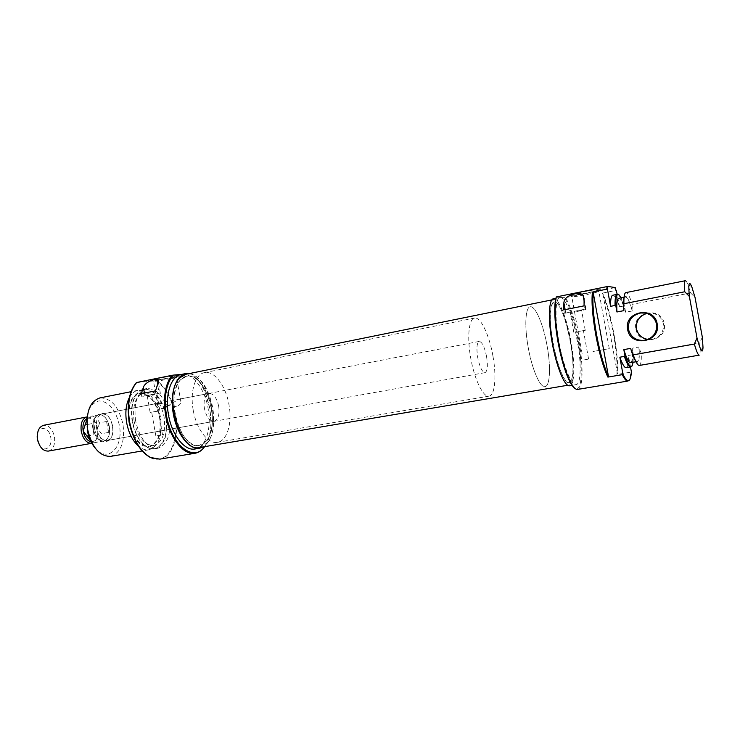 <?xml version="1.0" encoding="UTF-8"?>
<svg xmlns="http://www.w3.org/2000/svg" width="740" height="740" viewBox="0 0 740 740"><rect width="100%" height="100%" fill="white"/><g stroke="black" fill="none" stroke-linecap="round" stroke-linejoin="round"><path stroke-width="0.56" stroke-dasharray="3.7 2.78" d="M180.763 379.611C164.252 394.124 180.56 450.817 199.393 445.397L206.312 441.123C221.565 424.853 205.544 371.184 186.591 376.262L180.763 379.611M551.698 304.982C545.278 319.356 560.522 386.668 569.097 382.525L571.955 378.436C577.366 361.647 562.918 298.821 554.177 301.957L551.698 304.982M572.547 380.582C578.245 362.72 562.964 296.25 553.687 299.543L551.069 302.716C544.233 317.867 560.411 389.379 569.504 384.957C570.808 384.717 571.826 383.255 572.547 380.582M199.698 447.487L207.061 442.927C223.193 425.63 206.22 368.825 186.119 374.209M578.708 331.4L583.435 330.669L578.708 331.4M583.897 359.945L588.605 359.104L583.897 359.945M574.666 311.253L581.585 310.291L574.666 311.253M578.338 331.418L585.238 330.345L578.338 331.418M584.692 309.237L585.682 309.579L577.885 311.337L564.38 313.242L584.692 309.237L584.073 305.861M635.901 328.921C638.324 346.496 668.035 341.223 664.196 323.667C661.56 305.888 631.96 311.642 635.901 328.921M646.871 313.427L648.286 313.168C656.26 312.798 661.31 316.341 663.429 323.796C664.039 331.946 660.274 337.125 652.134 339.355L647.898 339.438M577.607 389.425C583.148 388.925 583.49 365.088 578.8 339.947C575.248 321.114 570.855 307.007 565.628 297.628L564.676 297.73C569.966 306.822 574.425 320.938 578.051 340.076C583.259 367.78 582.019 393.116 574.98 388.426M587.958 292.744L599.937 289.858C602.138 288.618 596.126 289.358 581.899 292.078L569.606 295.121C568.681 296.074 574.795 295.279 587.958 292.744M582.528 293.762C594.868 291.403 600.325 290.7 598.891 291.671L587.939 294.326C576.146 296.592 570.67 297.304 571.521 296.463L582.528 293.762M593.036 351.482L609.279 348.67L593.036 351.482M547.063 345.7C543.327 324.435 535.316 305.454 530.238 306.795C525.372 307.183 524.281 326.266 528.249 347.661C532.115 369.584 540.219 387.982 545.019 386.622C550.135 386.123 550.939 366.466 547.063 345.7C543.327 324.435 535.316 305.454 530.238 306.795C525.372 307.183 524.281 326.266 528.249 347.661C532.115 369.584 540.219 387.982 545.019 386.622C550.135 386.123 550.939 366.466 547.063 345.7M570.327 341.371C566.535 319.93 558.839 300.699 554.177 301.957C549.691 302.262 548.978 321.447 552.984 343.046C556.905 365.19 564.685 383.829 569.097 382.525C573.815 382.099 574.231 362.332 570.327 341.371M569.643 385.762C574.74 385.3 575.193 363.923 570.975 341.316C566.886 318.182 558.58 297.378 553.52 298.738M564.676 297.73L559.976 297.425C555.259 297.73 554.584 318.45 558.941 341.871C563.186 365.875 571.502 386.058 576.136 384.661C581.122 384.226 581.455 362.813 577.237 340.15C573.269 317.821 565.49 297.48 560.504 297.397L556.202 297.045M615.134 287.546L614.57 287.693L615.846 290.422L602.092 293.197C606.43 303.141 610.176 316.581 613.34 333.527C616.365 350.492 617.548 364.154 616.92 374.505L630.758 372.155C630.526 375.901 629.99 378.492 629.157 379.935L628.574 380.665M685.416 280.7C686.017 280.627 686.822 281.848 687.839 284.382L690.605 292.947L632.321 304.325C629.731 296.481 627.566 292.587 625.846 292.624M630.758 348.374C633.44 357.152 635.641 361.536 637.362 361.518C639.009 360.88 639.508 356.051 638.861 347.023L639.12 348.401C639.804 360.26 638.648 364.45 635.651 360.99M623.987 298.118C625.605 293.734 628.288 297.545 632.025 309.579L632.274 310.957L625.642 312.234C622.886 303.049 620.546 298.414 618.64 298.35M632.274 310.957C629.546 301.735 627.261 297.082 625.411 297.008C623.848 297.526 623.339 302.068 623.876 310.643M625.642 312.234L624.541 306.203L621.165 297.85M617.854 294.474L618.353 294.798C619.972 296.231 621.794 299.959 623.811 305.99L619.519 306.832C616.864 299.034 614.616 295.177 612.776 295.242M619.519 306.832L617.243 294.354M702.316 337.125L699.772 342.879L700.16 350.917C700.114 353.618 699.799 355.034 699.198 355.154M631.368 371.767L630.758 372.155M633.116 362.258L633.311 354.247L632.709 354.71C632.904 360.556 632.524 364.367 631.562 366.143L631.239 366.596M632.025 309.579L632.321 304.325M639.332 365.449C640.905 364.959 641.543 360.88 641.247 353.202L699.772 342.879M630.554 362.702C632.265 362.054 632.811 357.226 632.21 348.216L638.861 347.023M633.311 354.247L632.21 348.216M626.197 367.715C627.871 367.207 628.612 363.127 628.399 355.468L632.709 354.71M630.499 366.975L628.399 355.468M614.57 287.693L565.628 297.628M690.605 292.947L695.027 297.397M615.846 290.422L616.549 290.57M623.811 305.99L624.541 306.203M641.247 353.202L639.12 348.401M602.887 293.826L617.438 373.635C619.047 355.237 611.055 311.401 602.887 293.826L602.092 293.197M616.92 374.505L617.438 373.635M564.38 313.242L563.769 309.894M94.674 428.839C97.699 447.968 116.115 444.509 112.332 426.12C109.65 407.574 91.029 409.821 94.674 428.839M112.637 426.036C113.572 434.056 111.712 438.894 107.041 440.55C102.028 440.605 98.54 436.6 96.598 428.506C95.682 420.477 97.532 415.649 102.129 414.012C107.217 413.947 110.723 417.961 112.637 426.036M156.88 411.301L151.663 412.134L156.88 411.301M161.061 435.083L155.863 436.017L161.061 435.083M154.799 394.42L147.177 395.539L154.799 394.42M157.74 411.181L150.137 412.393L157.74 411.181M204.499 446.673C208.717 440.772 210.928 432.623 211.113 422.235L209.947 408.434L205.85 393.819C202.029 384.375 197.164 377.604 191.244 373.524L191.457 373.561C197.192 377.779 201.909 384.486 205.609 393.671L209.762 408.48L210.937 422.457C210.761 432.604 208.662 440.67 204.647 446.646M157.555 378.556L151.82 379.981C149.563 380.924 163.059 379.065 171.93 377.233L177.554 375.874C180.958 374.745 167 376.605 157.555 378.556M171.43 378.649C163.485 380.286 151.395 381.97 153.439 381.137L158.573 379.87C166.833 378.168 179.145 376.493 176.564 377.409L171.43 378.649M176.379 406.769L158.85 403.096C157.287 403.531 156.963 404.475 157.888 405.909C158.786 407.657 160.7 408.536 163.614 408.545L178.608 399.295C180.514 399.11 181.263 399.979 180.884 401.922C180.625 404.04 179.126 405.659 176.379 406.769M130.989 429.533C140.674 459.105 166.149 446.683 159.942 417.49C156.732 403.078 150.738 394.809 141.96 392.7C133.274 393.153 128.751 400.821 128.409 415.686M129.38 397.5C131.637 393.43 134.504 391.025 137.973 390.304C148.851 390.285 156.39 399.322 160.599 417.416C162.8 435.361 158.934 446.146 148.99 449.781C145.512 450.327 141.997 449.115 138.445 446.155M132.229 421.55C130.37 408.887 132.127 399.322 137.501 392.875C146.724 382.256 162.68 396.242 165.779 416.454C169.673 436.147 159.803 454.036 147.621 447.506C140.036 443.195 134.902 434.546 132.229 421.55M166.334 416.352C162.125 398.213 154.614 389.138 143.801 389.138L137.881 392.607C132.469 399.101 130.703 408.73 132.571 421.486C135.272 434.565 140.434 443.279 148.074 447.617L154.854 448.773C164.724 445.147 168.554 434.343 166.334 416.352M136.447 382.589L156.103 380.702C165.501 387.529 171.773 398.943 174.917 414.946C179.672 439.468 169.127 463.009 153.828 458.763M159.831 459.133C172.392 457.422 179.469 436.138 175.463 414.853C172.346 398.934 166.13 387.51 156.806 380.591L191.457 373.561M87.191 429.996C85.47 413.42 89.401 403.726 98.966 400.904C108.882 401.496 115.662 409.544 119.316 425.038C123.913 447.099 107.818 463.656 95.183 448.079M110.63 456.377C120.981 452.704 125.097 442.048 122.997 424.409C118.816 406.63 111.083 397.815 99.808 397.944M218.707 406.315C219.78 414.714 218.245 419.719 214.119 421.319C209.614 421.236 206.377 416.944 204.406 408.443C203.361 400.016 204.878 395.021 208.958 393.449C213.508 393.532 216.765 397.824 218.707 406.315M193.214 410.099C189.745 391.516 195.304 374.005 204.518 372.646C214.304 370.37 225.922 386.086 229.002 404.78C232.425 423.012 227.171 441.012 217.431 442.326C208.116 444.37 196.368 429.182 193.214 410.099M174.862 413.521C171.421 395.095 177.184 377.678 186.591 376.262C196.59 373.95 208.365 389.499 211.418 408.055C214.822 426.138 209.346 444.046 199.393 445.397C189.875 447.469 177.97 432.447 174.862 413.521M189.81 373.46C200.956 376.827 208.625 388.287 212.796 407.842C215.525 426.999 212.417 439.995 203.482 446.849M181.235 374.477L182.373 374.32C193.038 373.062 204.98 389.471 208.162 408.702C211.816 428.183 205.868 447.524 195.036 448.986M135.605 420.921C133.496 402.847 137.224 392.052 146.77 388.546C157.546 388.555 165.038 397.639 169.256 415.806C171.486 433.816 167.675 444.638 157.833 448.255C147.362 448.255 139.943 439.144 135.605 420.921M134.125 421.264C132.256 405.27 135.587 395.715 144.097 392.598C153.661 392.598 160.321 400.636 164.058 416.713C166.019 432.66 162.624 442.233 153.883 445.443C144.55 445.443 137.964 437.386 134.125 421.264M129.491 422.133C127.641 406.168 130.989 396.621 139.546 393.504C149.156 393.486 155.835 401.506 159.572 417.545C161.514 433.455 158.101 443.019 149.314 446.229C139.943 446.248 133.339 438.219 129.491 422.133M181.781 374.375L191.244 373.524M156.806 380.591L156.103 380.702M159.156 393.338L141.784 396.501L159.156 393.338L157.583 384.393M156.001 393.699L155.511 390.877M141.784 396.501L141.285 393.699M492.886 355.764C489.26 334.933 480.547 316.526 474.562 318.052C468.846 318.635 466.885 337.459 470.779 358.373C474.516 379.814 483.349 397.639 489.02 396.141C495.032 395.493 496.688 376.105 492.886 355.764M486.559 356.504C484.571 346.977 482.129 341.945 479.243 341.427C476.81 342.768 476.301 348.151 477.726 357.55C479.742 367.132 482.184 372.164 485.024 372.646C487.484 371.24 487.993 365.865 486.559 356.504M109.381 426.638C107.467 418.572 103.951 414.576 98.855 414.641C94.239 416.278 92.38 421.106 93.286 429.126C95.238 437.201 98.725 441.207 103.757 441.142C108.438 439.486 110.316 434.648 109.381 426.638M37.231 439.615C34.632 426.231 48.868 424.316 50.764 437.497C52.66 446.581 45.057 452.834 40.016 446.063M48.387 451.086C53.317 449.411 55.343 444.666 54.473 436.85C52.577 428.996 48.951 425.139 43.614 425.278M87.255 416.888C92.278 417.082 95.701 421.069 97.523 428.849C98.448 436.785 96.552 441.595 91.843 443.279M87.117 418.424C92.167 417.221 95.728 420.671 97.8 428.765L101.473 433.723C100.825 438.746 98.864 441.669 95.608 442.492L92.167 441.947L90.65 440.994M87.089 418.822L90.752 416.315C94.211 415.936 97.153 418.1 99.567 422.808L106.551 421.486L109.317 426.656C110.242 434.602 108.382 439.394 103.739 441.031C98.744 441.096 95.284 437.127 93.36 429.117C92.454 421.162 94.294 416.37 98.873 414.752C103.933 414.687 107.42 418.646 109.317 426.656L108.466 432.447L101.473 433.723M93.989 434.796L92.038 423.613L93.989 434.796L88.597 435.786M99.567 422.808L97.8 428.765C98.587 437.201 96.33 441.53 91.029 441.771M108.466 432.447L106.551 421.486M92.038 423.613L87.098 424.547M565.804 313.27L565.138 309.625M586.006 309.292L584.063 298.618M144.975 396.131L144.439 393.07M489.02 396.141L217.431 442.326M553.687 299.543L551.892 299.904M569.504 384.957L567.737 385.253M474.562 318.052L204.518 372.646M588.605 359.104L583.435 330.669M585.238 330.345L581.585 310.291M652.134 339.355L644.799 340.326M598.66 291.754L599.937 289.858M609.279 348.67L598.891 291.671M555.86 298.257L559.976 297.425M624.061 297.276L625.411 297.008M703 347.338L700.16 350.917M629.786 379.592L629.157 379.935M632.191 365.791L631.562 366.143M636.021 361.758L637.362 361.518M572.362 385.3L576.136 384.661M691.771 286.695L687.839 284.382M619.066 294.899L618.353 294.798M582.093 353.498L571.715 296.389M571.521 296.463L569.606 295.121M648.286 313.168L645.484 313.094M585.682 309.579L584.017 300.431M573.805 332.353L570.152 312.28M580.771 360.5L575.6 332.038M155.863 436.017L151.663 412.134M150.137 412.393L147.177 395.539M153.439 381.137L151.82 379.981M157.888 405.909L153.522 381.1M214.119 421.319L107.041 440.55M146.77 388.546L143.801 389.138M144.097 392.598L139.546 393.504M137.973 390.304L131.063 391.691M148.99 449.781L142.108 450.965M153.883 445.443L149.314 446.229M157.833 448.255L154.854 448.773M208.958 393.449L178.608 399.295M158.85 403.096L102.129 414.012M180.884 401.922L176.564 377.409M176.462 377.446L177.554 375.874M160.367 393.375L158.36 381.923M159.858 410.746L156.908 393.939M162.513 434.833L158.332 411.005M479.243 341.427L98.855 414.641M103.739 441.031L95.608 442.492M90.974 441.641L92.167 441.947M87.117 418.479L87.736 418.035M98.873 414.752L90.752 416.315M485.024 372.646L103.757 441.142"/><path stroke-width="1.11" d="M551.892 299.904L186.119 374.209L179.977 377.714C162.439 393.042 179.737 453.241 199.698 447.487L567.737 385.253M563.871 302.679C564.305 298.451 567.922 295.519 574.712 293.882C578.745 293.105 581.52 293.512 583.046 295.112L584.063 298.618L584.073 305.861L563.769 309.894L563.871 302.679L565.138 309.625M657.185 323.935C661.19 342.315 630.193 347.818 627.659 329.439C623.533 311.355 654.428 305.333 657.185 323.935M628.463 329.3C630.758 337.292 636.206 340.974 644.799 340.326C653.281 338.004 657.203 332.584 656.565 324.065C654.354 316.276 649.091 312.576 640.766 312.964C631.951 315.111 627.844 320.559 628.463 329.3M647.898 339.438C641.71 338.272 637.899 334.73 636.474 328.8C635.799 321.105 639.268 315.98 646.871 313.427M574.98 388.426C573.287 387.399 571.437 384.883 569.439 380.887C564.916 371.489 561.096 358.512 557.988 341.963C555.194 326.053 554.214 313.15 555.055 303.252L556.202 297.045L555.537 302.595C554.686 312.622 555.675 325.711 558.506 341.852C561.669 358.641 565.536 371.804 570.115 381.322C572.982 387.002 575.48 389.703 577.607 389.425L627.798 381.054C626.308 381.248 624.486 379.121 622.322 374.653L607.891 377.095C603.341 367.604 599.298 353.535 595.774 334.906C592.509 316.257 591.39 301.985 592.407 292.078L606.735 289.173L607.105 286.574L556.517 296.888M608.428 376.188L593.23 292.735C592.287 302.54 593.406 316.554 596.597 334.767C600.038 352.962 603.979 366.772 608.428 376.188L607.891 377.095M555.86 298.257L553.52 298.738C548.682 299.071 547.905 319.763 552.244 343.12C556.48 367.059 564.888 387.168 569.643 385.762L572.362 385.3M628.574 380.665L627.798 381.054M607.105 286.574L607.882 286.445L607.466 289.322L606.735 289.173M625.846 292.624C624.394 293.012 623.746 296.712 623.913 303.714L684.759 291.773C684.213 284.687 684.426 280.996 685.416 280.7L625.846 292.624M635.651 360.99C634.245 358.974 632.7 355.256 631.026 349.817L630.758 348.374L623.82 349.613C626.53 358.364 628.769 362.73 630.554 362.702L636.021 361.758M624.061 297.276L618.64 298.35C617.021 298.877 616.457 303.418 616.947 311.984L623.876 310.643L623.607 309.2C623.302 304.038 623.432 300.348 623.987 298.118M621.165 297.85L619.066 294.899C616.762 293.243 615.671 296.832 615.8 305.675L616.947 311.984M617.16 294.363L612.776 295.242C611.221 295.649 610.482 299.349 610.574 306.332L615.042 305.454C614.931 298.461 615.634 294.77 617.16 294.363L617.854 294.474M617.243 294.354L615.134 287.546L607.882 286.445M607.466 289.322L610.574 306.332M694.351 344.063L633.246 354.839C635.725 362.026 637.76 365.56 639.332 365.449L699.198 355.154C698.116 355.182 696.507 351.482 694.351 344.063L697.015 338.041C700.678 351.334 702.676 354.423 703 347.338L702.316 337.125L695.027 297.397L691.771 286.695C688.986 280.247 688.191 283.494 689.375 296.435L684.759 291.773M622.322 374.653L622.96 374.246C625.929 380.332 628.205 382.108 629.786 379.592C630.619 378.14 631.146 375.532 631.368 371.767L630.499 366.975M631.239 366.596L630.6 366.957C628.954 367.077 626.863 363.562 624.338 356.412L624.967 355.931C628.158 364.894 630.563 368.187 632.191 365.791L633.116 362.258M623.913 303.714L623.607 309.2M697.015 338.041L689.375 296.435M623.82 349.613L624.967 355.931M624.338 356.412L619.852 357.207C622.396 364.339 624.514 367.836 626.197 367.715L630.6 366.957M619.852 357.207L622.96 374.246M615.8 305.675L615.042 305.454M631.026 349.817L633.246 354.839M592.407 292.078L593.23 292.735M204.647 446.646C202.011 450.392 198.838 452.593 195.138 453.241C183.696 455.711 169.34 437.803 165.603 415.103C162.985 397.473 165.131 384.199 172.041 375.3L173.243 375.134C166.056 383.773 163.771 397.056 166.408 414.964C171.208 445.276 193.899 462.778 204.499 446.673M128.409 415.686L129.093 422.189L130.989 429.533M138.445 446.155C132.59 440.864 128.649 433.011 126.633 422.596C125.042 412.578 125.957 404.216 129.38 397.5M153.828 458.763L150.155 457.394C139.869 451.483 132.886 439.653 129.222 421.893C126.688 404.567 129.047 391.506 136.317 382.719L136.632 382.515C129.38 391.368 127.021 404.475 129.574 421.819C133.256 439.68 140.267 451.576 150.599 457.514L159.831 459.133L195.138 453.241M131.063 391.691L99.808 397.944C89.781 401.515 85.748 412.152 87.727 429.838C92.047 447.654 99.678 456.497 110.63 456.377L142.108 450.965M203.482 446.849L199.791 448.181C189.533 450.41 176.675 434.214 173.308 413.753C169.59 393.837 175.824 375.041 185.962 373.515L189.81 373.46M199.791 448.181L195.036 448.986C184.713 451.224 171.81 435.074 168.452 414.659C164.743 394.79 171.033 376.022 181.235 374.477L185.962 373.515M136.632 382.515L172.041 375.3M141.285 393.699L143.421 387.242C144.892 382.127 156.149 377.52 158.018 380.018L157.583 384.393L155.511 390.877L141.285 393.699M173.243 375.134L181.781 374.375M95.183 448.079C91.205 443.325 88.541 437.303 87.191 429.996M86.922 416.944L43.614 425.278C38.758 426.943 36.75 431.679 37.592 439.495C39.516 447.349 43.114 451.215 48.387 451.086L91.806 443.288C86.71 443.362 83.195 439.394 81.261 431.365C80.364 423.391 82.251 418.581 86.922 416.944L87.255 416.888M90.65 440.994L83.176 431.032C82.455 426.101 83.232 422.29 85.516 419.617L87.117 418.424M86.904 436.091L88.597 435.786M91.029 441.771L89.522 441.271C86.33 439.514 84.212 436.101 83.176 431.032L87.089 418.822M40.016 446.063L37.231 439.615M87.098 424.547L84.961 424.954M144.439 393.07L143.421 387.242M555.055 303.252L555.537 302.595M569.439 380.887L570.115 381.322M645.484 313.094L640.766 312.964M584.017 300.431L583.046 295.112M158.36 381.923L158.018 380.018M89.522 441.271L90.974 441.641M85.516 419.617L87.117 418.479"/></g></svg>
